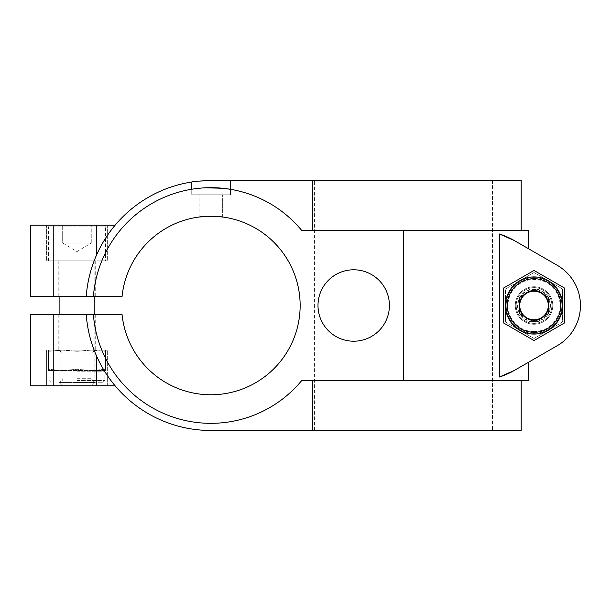 <?xml version="1.0" encoding="UTF-8"?>
<svg xmlns="http://www.w3.org/2000/svg" width="611" height="611" viewBox="0 0 611 611"><rect width="100%" height="100%" fill="white"/><g stroke="black" fill="none" stroke-linecap="round" stroke-linejoin="round"><path stroke-width="0.46" stroke-dasharray="3.06 2.29" d="M115.143 225.161C107.589 234.189 101.449 244.01 96.721 254.619C101.449 244.01 107.589 234.189 115.143 225.161L30.55 225.161M76.971 225.161L107.322 225.161L76.971 225.161L76.971 260.866L95.713 260.866L58.221 260.866L107.322 260.866L46.619 260.866L76.971 260.866L76.971 225.161L62.689 225.161L91.253 225.161L76.971 225.161L76.971 243.01L91.253 243.01L62.689 243.01L84.112 243.01L76.971 243.01L76.971 225.161M76.971 296.572L58.221 296.572L76.971 296.572M552.779 305.5A18.75 18.75 0 0 0 524.658 289.263A18.75 18.75 0 0 0 524.658 321.737A18.75 18.75 0 0 0 552.779 305.5A18.75 18.75 0 0 1 534.029 324.25A18.75 18.75 0 0 1 515.287 305.5A18.75 18.75 0 0 1 534.029 286.75A18.75 18.75 0 0 1 552.779 305.5A18.75 18.75 0 0 0 524.658 289.263A18.75 18.75 0 0 0 524.658 321.737A18.75 18.75 0 0 0 552.779 305.5A18.75 18.75 0 0 0 524.658 289.263A18.75 18.75 0 0 0 524.658 321.737A18.75 18.75 0 0 0 552.779 305.5M192.442 181.887L198.384 181.146M191.327 189.295L191.564 182.025A124.98 124.98 0 0 0 86.22 296.572C87.289 281.984 90.795 268 96.721 254.619C90.795 268 87.289 281.984 86.22 296.572L122.055 296.572A89.267 89.267 0 0 1 258.063 229.721A89.267 89.267 0 0 1 258.063 381.279A89.267 89.267 0 0 1 122.055 314.428L93.376 314.428A117.839 117.839 0 0 0 301.773 380.485L528.355 380.485L521.191 380.485L521.191 430.48L312.801 430.48L312.801 380.485L301.773 380.485L528.355 380.485L528.355 362.354L514.279 370.465L557.209 345.719L514.279 370.465L499.424 377.002A74.985 74.985 0 0 0 514.279 370.465M210.871 216.233L213.965 216.286M206.327 216.347L204.326 216.47L206.327 216.347M199.094 217.012L199.094 194.802L230.515 194.802L191.235 194.802L230.515 194.802L191.235 194.802L222.656 194.802L199.094 194.802L199.094 217.012L201.088 216.768L199.094 217.012C198.361 216.164 223.389 216.164 222.656 217.012L217.844 216.5M211.253 216.233L212.758 216.248M222.656 217.012L222.656 194.802L222.656 217.012L215.103 216.332M93.376 314.428A117.839 117.839 0 0 0 301.773 380.485A117.839 117.839 0 0 1 93.376 314.428L86.22 314.428C87.289 329.016 90.795 343 96.721 356.381C101.449 366.99 107.589 376.811 115.143 385.839C107.589 376.811 101.449 366.99 96.721 356.381C90.795 343 87.289 329.016 86.22 314.428A124.98 124.98 0 0 0 210.871 430.48L312.801 430.48M514.279 240.535A74.985 74.985 0 0 0 499.424 233.998L514.279 240.535L557.209 265.281L514.279 240.535L528.355 248.646L528.355 230.515L301.773 230.515A117.839 117.839 0 0 0 93.376 296.572A117.839 117.839 0 0 1 191.564 189.257L191.365 189.288M191.877 189.204L205.288 187.798M521.191 230.515L312.801 230.515L521.191 230.515L521.191 180.52L230.187 180.52L230.515 189.311L210.871 187.661L196.986 188.486L191.235 189.311L191.235 194.802L191.235 189.311M230.187 180.52L210.871 180.52M389.413 305.5A35.705 35.705 0 0 0 335.851 274.576A35.705 35.705 0 0 0 335.851 336.424A35.705 35.705 0 0 0 389.413 305.5M503.678 287.98L503.678 323.02L534.029 340.548L564.381 323.02L564.381 287.98L534.029 270.452L503.678 287.98L503.678 323.02L534.029 340.548L564.381 323.02L564.381 287.98L534.029 270.452L503.678 287.98L503.678 323.02L534.029 340.548L564.381 323.02L564.381 287.98L534.029 270.452L503.678 287.98M76.971 350.134L107.322 350.134L59.114 350.134L76.971 350.134L76.971 385.839L46.619 385.839L46.619 350.134L46.619 385.839L76.971 385.839L76.971 350.134M107.322 385.839L107.322 350.134L107.322 385.839L76.971 385.839L107.322 385.839M46.619 225.161L46.619 260.866L46.619 225.161M107.322 225.161L107.322 260.866L107.322 225.161M76.971 314.428L58.221 314.428L76.971 314.428M492.519 180.52L492.519 430.48L492.519 180.52M557.209 265.281A46.421 46.421 0 0 1 557.209 345.719A46.421 46.421 0 0 0 557.209 265.281A46.421 46.421 0 0 1 557.209 345.719M30.55 296.572L86.22 296.572M86.22 314.428L30.55 314.428M499.424 233.998L499.424 377.002M115.143 385.839L30.55 385.839M312.801 230.515L301.773 230.515A117.839 117.839 0 0 0 230.187 189.257A117.839 117.839 0 0 1 301.773 230.515L312.801 230.515L312.801 180.52M521.191 380.485L312.801 380.485M191.564 189.257A117.839 117.839 0 0 0 93.376 296.572M91.253 243.01L91.253 225.161L91.253 243.01L84.112 243.01L91.253 243.01L76.971 251.595L62.689 243.01L62.689 225.161L62.689 243.01M91.535 385.839L62.398 385.839L91.535 385.839L94.827 382.555L59.114 382.555L94.827 382.555L94.827 314.428M94.827 296.572L94.827 260.866L59.114 260.866L94.827 260.866M105.535 260.866L48.406 260.866L105.535 260.866L105.535 226.941L48.406 226.941L105.535 226.941L103.748 225.161L50.186 225.161L103.748 225.161M76.971 382.272L103.038 382.272L76.971 382.272M105.535 369.304L105.535 370.487L91.253 370.487L105.535 370.487L105.535 369.304L91.253 370.487L76.971 369.304L62.689 370.487L91.253 370.487L62.689 370.487L76.971 369.304L91.253 370.487L105.535 369.304L105.535 350.134L105.535 351.317L91.253 350.134L76.971 351.317L62.689 350.134L76.971 351.317L91.253 350.134L48.406 350.134L48.406 351.317L48.406 350.134L105.535 350.134L91.253 350.134L105.535 351.317L105.535 369.304M48.406 369.304L48.406 351.317L62.689 350.134L48.406 351.317L48.406 370.487L48.406 369.304L62.689 370.487L48.406 370.487L62.689 370.487L48.406 369.304M76.971 369.304L76.971 351.317L76.971 369.304M76.971 380.485L104.825 380.485L76.971 380.485M76.971 378.698L91.925 378.698L76.971 378.698M76.971 353.036L91.925 353.036L76.971 353.036M534.029 321.989L519.747 313.749L519.747 297.252L534.029 289.011L548.311 297.252L548.311 313.749L534.029 321.989A16.505 16.505 0 0 0 548.319 297.252A16.505 16.505 0 0 0 519.74 297.252A16.505 16.505 0 0 0 534.029 322.005M548.602 305.5A14.572 14.572 0 0 1 526.743 318.117A14.572 14.572 0 0 1 526.743 292.883A14.572 14.572 0 0 1 548.602 305.5M551.886 305.5A17.856 17.856 0 0 1 525.101 320.958A17.856 17.856 0 0 1 525.101 290.042A17.856 17.856 0 0 1 551.886 305.5A17.856 17.856 0 0 1 525.101 320.958A17.856 17.856 0 0 1 525.101 290.042A17.856 17.856 0 0 1 551.886 305.5M562.594 305.5A28.564 28.564 0 0 1 519.747 330.238A28.564 28.564 0 0 1 519.747 280.762A28.564 28.564 0 0 1 562.594 305.5A28.564 28.564 0 0 0 519.747 280.762L534.029 272.514L562.594 289.011L534.029 272.514L519.747 280.762A28.564 28.564 0 0 0 505.465 305.5L505.465 289.011L519.747 280.762A28.564 28.564 0 0 0 505.465 305.5L505.465 289.011L519.747 280.762A28.564 28.564 0 0 1 562.594 305.5L562.594 289.011L562.594 321.989L548.311 330.238A28.564 28.564 0 0 0 562.594 305.5L562.594 321.989L534.029 338.486L519.747 330.238A28.564 28.564 0 0 0 562.594 305.5M534.029 333.354A27.854 27.854 0 0 0 558.149 291.577A27.854 27.854 0 0 0 509.91 291.577A27.854 27.854 0 0 0 534.029 333.354A27.854 27.854 0 0 0 558.149 291.577A27.854 27.854 0 0 0 509.91 291.577A27.854 27.854 0 0 0 534.029 333.354A27.854 27.854 0 0 0 558.149 291.577A27.854 27.854 0 0 0 509.91 291.577A27.854 27.854 0 0 0 534.029 333.354M505.465 321.989L505.465 305.5A28.564 28.564 0 0 0 519.747 330.238L534.029 338.486L548.311 330.238A28.564 28.564 0 0 1 519.747 330.238L505.465 321.989L505.465 305.5A28.564 28.564 0 0 0 519.747 330.238L505.465 321.989M534.029 323.356A17.856 17.856 0 0 0 549.495 296.572A17.856 17.856 0 0 0 518.571 296.572A17.856 17.856 0 0 0 534.029 323.356M534.029 321.523A16.023 16.023 0 0 0 547.907 297.488A16.023 16.023 0 0 0 520.152 297.488A16.023 16.023 0 0 0 534.029 321.523M534.029 319.744A14.244 14.244 0 0 0 546.364 298.382A14.244 14.244 0 0 0 521.695 298.382A14.244 14.244 0 0 0 534.029 319.744A14.244 14.244 0 0 0 546.364 298.382A14.244 14.244 0 0 0 521.695 298.382A14.244 14.244 0 0 0 534.029 319.744M534.029 320.454A14.954 14.954 0 0 0 546.982 298.023A14.954 14.954 0 0 0 521.076 298.023A14.954 14.954 0 0 0 534.029 320.454A14.954 14.954 0 0 0 546.982 298.023A14.954 14.954 0 0 0 521.076 298.023A14.954 14.954 0 0 0 534.029 320.454M96.721 225.161L96.721 254.619M403.695 230.515L403.695 380.485M96.721 356.381L96.721 385.839M53.791 225.161L53.791 296.572M53.791 314.428L53.791 385.839M76.971 371.205L104.825 371.205L76.971 371.205M534.029 331.567A26.067 26.067 0 0 0 556.606 292.47A26.067 26.067 0 0 0 511.453 292.47A26.067 26.067 0 0 0 534.029 331.567M58.221 260.866L58.221 296.572M95.713 260.866L95.713 296.572M230.515 194.802L230.515 189.311L230.515 194.802M58.221 314.428L58.221 350.134M95.713 314.428L95.713 350.134M314.428 430.48L314.428 180.52M62.398 385.839L59.114 382.555L59.114 314.428M59.114 296.572L59.114 260.866M48.406 260.866L48.406 226.941L50.186 225.161M105.535 370.487L104.825 371.205L104.825 380.485L103.038 382.272M48.406 370.487L49.117 371.205L49.117 380.485L50.904 382.272M60.947 380.485L60.466 382.272M92.994 380.485L93.475 382.272M62.727 378.698L62.727 380.485M91.207 378.698L91.207 380.485M59.114 350.134L62.017 353.036L62.017 378.698M94.827 350.134L91.925 353.036L91.925 378.698"/><path stroke-width="0.92" d="M557.209 265.281L514.279 240.535L499.424 233.998L499.424 377.002A74.985 74.985 0 0 0 514.279 370.465L557.209 345.719A46.421 46.421 0 0 0 557.209 265.281L528.355 248.646L528.355 230.515L403.695 230.515L403.695 380.485L528.355 380.485L528.355 362.354L557.209 345.719M514.279 240.535A74.985 74.985 0 0 0 499.424 233.998M499.424 377.002L514.279 370.465M198.384 181.146L210.871 180.52C200.584 180.871 194.145 181.368 191.564 182.025A124.98 124.98 0 0 0 86.22 296.572L30.55 296.572L30.55 225.161L115.143 225.161M191.564 189.257L191.564 182.025L192.442 181.887M403.695 380.485L301.773 380.485A117.839 117.839 0 0 1 93.376 314.428L122.055 314.428A89.267 89.267 0 0 0 258.063 381.279A89.267 89.267 0 0 0 258.063 229.721A89.267 89.267 0 0 0 122.055 296.572L93.376 296.572A117.839 117.839 0 0 1 301.773 230.515L403.695 230.515M208.565 216.263L206.327 216.347L208.565 216.263M204.326 216.47L202.6 216.615L204.326 216.47M202.409 216.63L201.088 216.768L202.409 216.63M199.094 217.012L211.253 216.233M212.758 216.248L222.656 217.012M217.844 216.5L210.871 216.233M215.103 216.332L213.965 216.286M53.791 314.428L53.791 385.839L30.55 385.839L30.55 314.428L86.22 314.428A124.98 124.98 0 0 0 210.871 430.48L521.191 430.48L521.191 380.485M389.413 305.5A35.705 35.705 0 0 0 335.851 274.576A35.705 35.705 0 0 0 335.851 336.424A35.705 35.705 0 0 0 389.413 305.5M210.871 180.52L230.187 180.52L230.515 189.311L222.633 188.249L205.288 187.798M191.365 189.288L191.877 189.204M503.678 287.98L534.029 270.452L564.381 287.98L564.381 323.02L534.029 340.548L503.678 323.02L503.678 287.98M230.187 180.52L521.191 180.52L521.191 230.515M86.22 296.572L93.376 296.572M93.376 314.428L86.22 314.428M53.791 385.839L115.143 385.839M312.801 180.52L312.801 230.515M312.801 380.485L312.801 430.48M94.827 314.428L94.827 296.572M519.747 305.5A14.282 14.282 0 0 1 541.17 293.127A14.282 14.282 0 0 1 541.17 317.873A14.282 14.282 0 0 1 519.747 305.5M534.029 321.989L519.747 313.749L519.747 297.252L534.029 289.011L548.311 297.252L548.311 313.749L534.029 321.989M562.594 305.5A28.564 28.564 0 0 1 519.747 330.238A28.564 28.564 0 0 1 519.747 280.762A28.564 28.564 0 0 1 562.594 305.5A28.564 28.564 0 0 1 519.747 330.238A28.564 28.564 0 0 1 519.747 280.762A28.564 28.564 0 0 1 562.594 305.5M96.721 356.381L96.721 385.839M96.721 225.161L96.721 254.619M53.791 225.161L53.791 296.572M560.814 305.5A26.777 26.777 0 0 1 520.641 328.695A26.777 26.777 0 0 1 520.641 282.305A26.777 26.777 0 0 1 560.814 305.5M59.114 314.428L59.114 296.572"/></g></svg>
